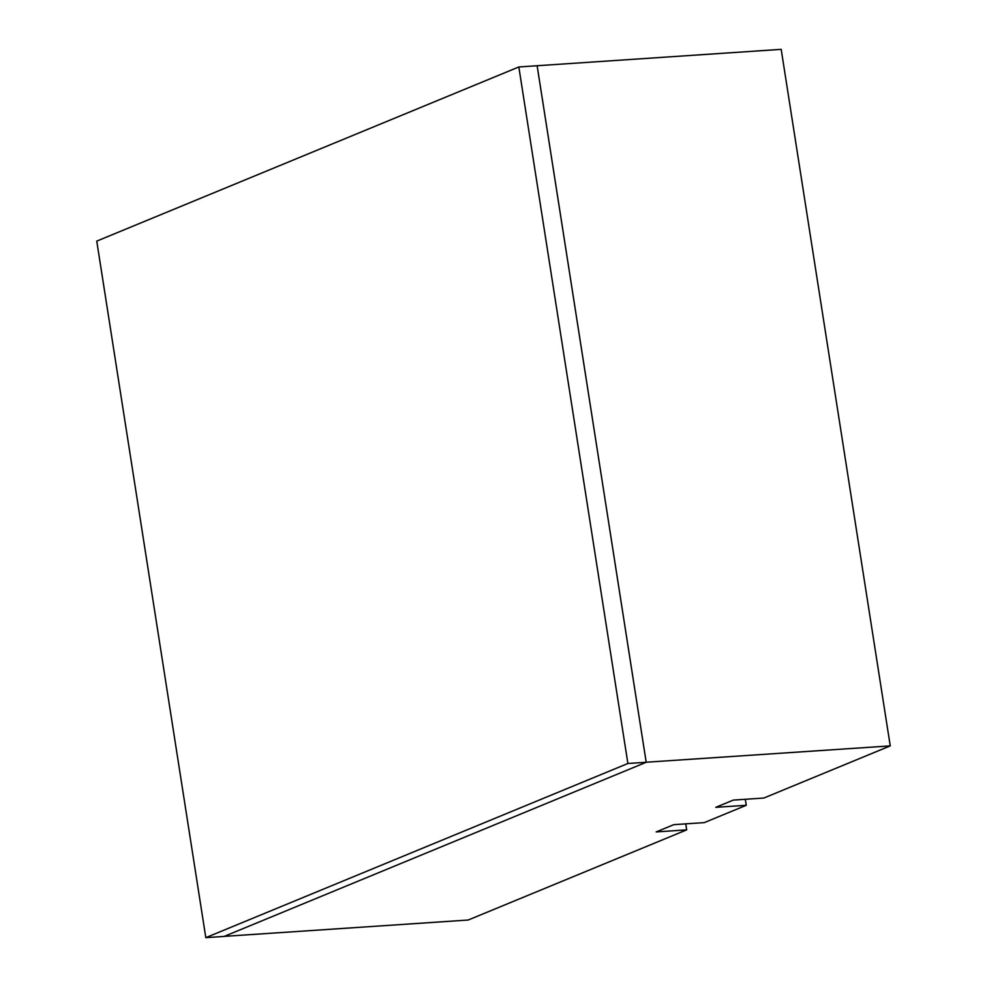 <?xml version="1.0" encoding="UTF-8"?>
<svg xmlns="http://www.w3.org/2000/svg" width="987" height="987" viewBox="0 0 987 987"><rect width="100%" height="100%" fill="white"/><g stroke="black" fill="none" stroke-linecap="round" stroke-linejoin="round"><path stroke-width="1.48" d="M627.892 763.494L205.814 937.65L224.123 936.429L646.201 762.272L627.892 763.494L518.829 66.968L537.125 65.734L646.201 762.272M205.814 937.65L96.751 241.112L518.829 66.968M745.321 799.285L746.258 805.293L715.748 807.341L733.341 800.087L763.839 798.039L890.249 745.888L781.186 49.35L536.99 65.747M685.755 823.861L686.693 829.87L656.195 831.918L673.776 824.663L704.286 822.615L746.258 805.293M686.693 829.87L468.171 920.032L224.259 936.367M890.249 745.888L646.201 762.223L537.125 65.697"/></g></svg>
